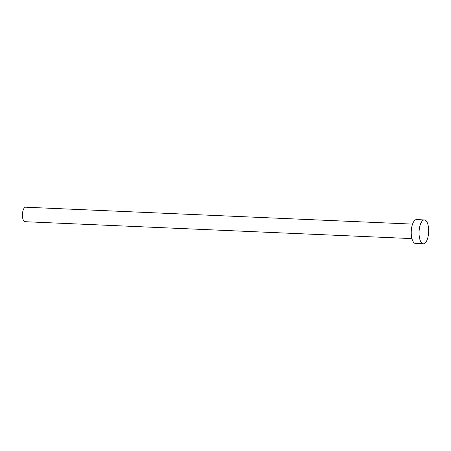 <?xml version="1.0" encoding="UTF-8"?>
<svg xmlns="http://www.w3.org/2000/svg" width="451" height="451" viewBox="0 0 451 451"><rect width="100%" height="100%" fill="white"/><g stroke="black" fill="none" stroke-linecap="round" stroke-linejoin="round"><path stroke-width="0.68" d="M411.926 238.607L25.025 221.695A7.255 2.903 -87.5 0 1 23.965 221.131A7.255 2.903 -87.5 0 1 22.55 212.951A7.255 2.903 -87.5 0 1 25.656 207.201L412.558 224.108M423.331 243.799L415.518 243.461A11.951 4.786 -87.5 0 1 413.781 242.531A11.951 4.786 -87.5 0 1 411.447 229.057A11.951 4.786 -87.5 0 1 416.561 219.586L424.38 219.925A11.951 4.786 -87.5 0 1 426.116 220.855A11.951 4.786 -87.5 0 1 428.45 234.328A11.951 4.786 -87.5 0 1 423.331 243.799A11.951 4.786 -87.5 0 1 421.595 242.869A11.951 4.786 -87.5 0 1 419.261 229.401A11.951 4.786 -87.5 0 1 424.38 219.925"/></g></svg>
